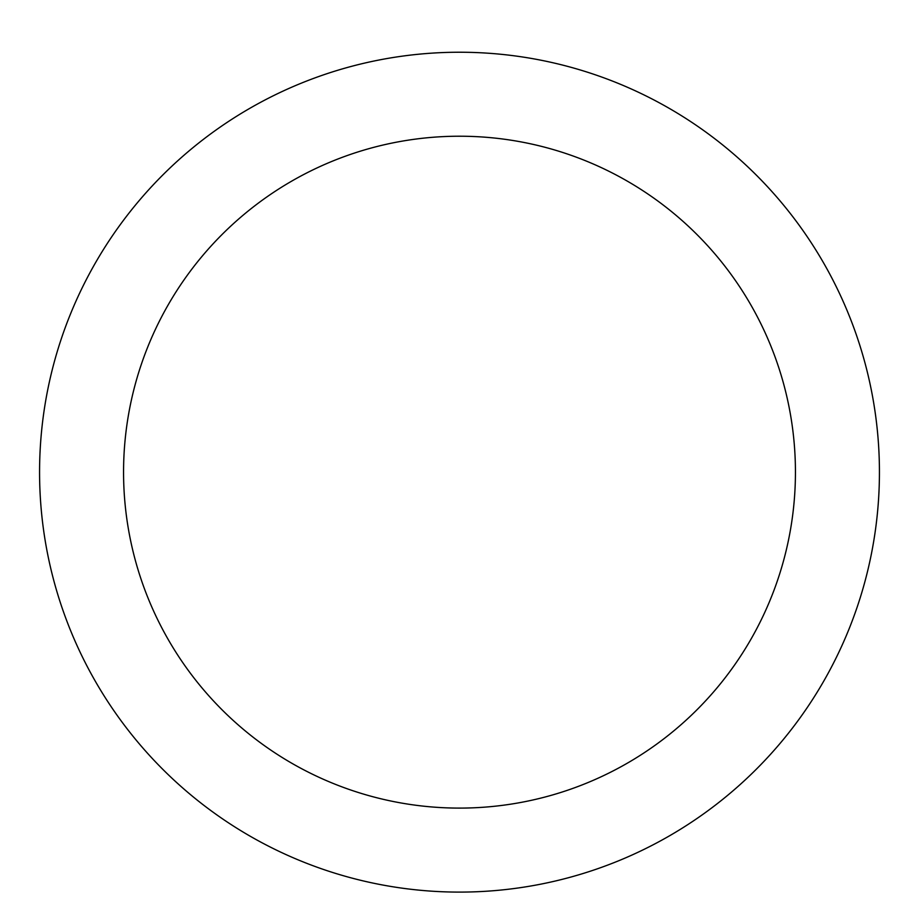 <?xml version="1.0" encoding="UTF-8"?>
<svg xmlns="http://www.w3.org/2000/svg" width="919" height="919" viewBox="0 0 919 919"><rect width="100%" height="100%" fill="white"/><g stroke="black" fill="none" stroke-linecap="round" stroke-linejoin="round"><path stroke-width="1.38" d="M459.5 52.234A419.926 419.926 0 0 1 823.171 682.128A419.926 419.926 0 0 1 95.829 682.128A419.926 419.926 0 0 1 459.5 52.234M459.5 136.219A335.94 335.94 0 0 1 750.432 640.129A335.94 335.94 0 0 1 168.568 640.129A335.94 335.94 0 0 1 459.5 136.219"/></g></svg>
